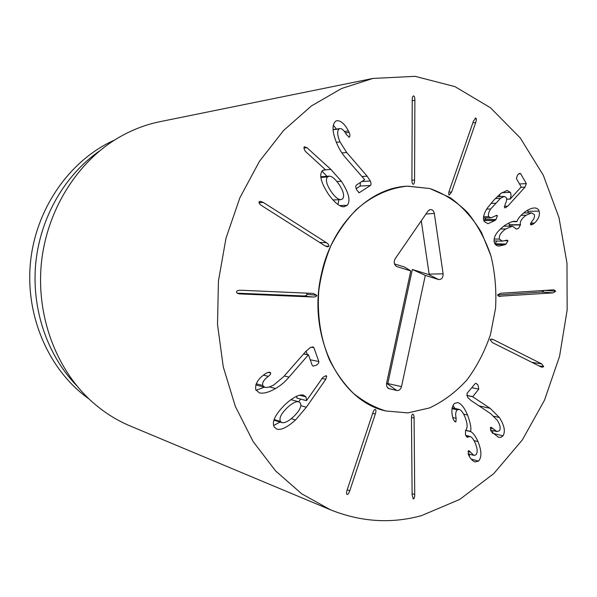 <?xml version="1.0" encoding="UTF-8"?>
<svg xmlns="http://www.w3.org/2000/svg" width="597" height="597" viewBox="0 0 597 597"><rect width="100%" height="100%" fill="white"/><g stroke="black" fill="none" stroke-linecap="round" stroke-linejoin="round"><path stroke-width="0.9" d="M414.572 180.063C414.49 182.757 414.064 184.16 413.296 184.272L413.258 184.272C412.415 184.182 411.967 182.757 411.923 180.003L412.228 100.109C412.281 97.512 412.691 96.124 413.452 95.938L413.602 95.93C414.4 96.065 414.825 97.527 414.885 100.311L414.572 180.063L411.923 180.219M451.653 191.995L449.228 195.07C448.519 194.562 448.556 193.077 449.354 190.607L473.481 121.019L475.891 118.109C476.533 118.616 476.473 120.079 475.712 122.497L451.653 191.995L448.922 192.107M494.943 220.502L487.973 223.703L484.331 221.644C482.548 218.442 483.615 213.816 487.533 207.771L493.689 200.308L500.667 193.547L507.069 190.465L510.383 192.368L510.756 193.234L511.025 195.615L510.159 199.092L520.89 187.301L521.099 186.742L516.345 178.473L517.726 174.727L519.897 173.294L520.681 173.742L526.33 183.622L525.017 187.13L507.719 206.181L505.211 207.913L504.487 207.487L505.256 203.98C506.711 201.137 507.025 198.988 506.196 197.532L504.226 196.42L500.51 198.316L490.652 209.002C488.488 212.383 487.883 214.95 488.839 216.704L490.846 217.898L496.749 215.316L497.398 215.704L496.025 219.48L494.943 220.502L483.898 220.562L486.107 217.935M497.398 215.704L495.637 215.726M490.652 209.002L486.689 209.077M500.51 198.316L495.406 198.48M510.159 199.092L506.659 199.197M510.129 199.04L506.659 199.144M510.383 192.368L501.823 192.697M499.808 196.57L499.786 194.309M504.823 244.718L499.122 246.068C496.876 246.061 495.286 244.949 494.353 242.718C493.055 237.39 496.428 231.696 504.458 225.629C509.129 222.569 512.674 221.129 515.084 221.315L516.927 221.554C517.95 218.487 520.681 215.226 525.144 211.756C528.733 209.293 531.83 208.025 534.434 207.965C536.755 207.928 538.33 208.98 539.158 211.129C540.054 215.248 538.516 219.226 534.531 223.062L531.352 224.972L530.449 224.345L531.711 221.524C534.009 219.174 534.897 216.883 534.367 214.666L531.696 212.868L526.084 215.241C521.502 218.696 519.629 221.86 520.457 224.733L518.629 228.255L516.509 229.136L512.435 226.173L505.644 229.002C500.741 232.539 498.674 235.912 499.443 239.113L502.368 241.121L507.01 240.143L507.98 240.733L506.077 244.039L504.846 244.777L495.428 244.501M506.077 244.039L494.995 243.792L496.928 241.016M507.98 240.733L504.92 240.673M499.443 239.113L494.1 239.031M509.301 226.166L509.092 222.89M520.457 224.733L509.278 224.741M526.084 215.241L521.032 215.301M534.531 223.062L530.621 223.077M539.158 211.129L527.875 211.308L527.397 210.323M528.211 212.913L527.875 211.308M516.801 221.644L512.524 221.659M500.42 296.425L499.45 296.425L497.51 295.075L500.435 293.261L553.852 289.829L555.732 291.209L553.023 292.881L498.659 296.284M497.51 294.963L541.74 292.03L544.442 290.388M492.398 342.596L490.189 339.797L491.764 339.066L493.361 339.618L541.703 363.886L543.725 366.603L542.173 367.259L540.792 366.774L492.398 342.596M503.002 435.84L500.943 437.332L498.555 437.325L491.159 431.519L490.458 427.549L491.256 427.31L497.04 431.586L499.42 430.721C500.905 428.31 500.174 424.803 497.234 420.198L490.689 413.684L470.966 400.49L467.66 397.356L466.981 393.468L475.137 383.647L476.01 383.311L478.033 385.095L478.787 389.102L472.675 396.744L490.152 408.326L499.338 417.497C504.368 425.37 505.584 431.482 503.002 435.84L492.659 433.288M492.935 428.579L490.241 427.922M492.271 432.855L493.212 430.653M481.66 407.647L470.682 400.288M472.675 396.744L466.764 395.512M472.585 396.602L466.735 395.386M467.585 415.042C470.481 423.064 471.466 428.542 470.54 431.459L470.608 431.624C472.943 432.616 475.421 435.952 478.04 441.638C481.689 450.959 481.839 457.459 478.495 461.13L475.025 461.929C472.951 461.183 471.048 459.347 469.324 456.421L468.473 454.817L468.361 450.854L468.966 450.713L473.891 455.377L475.794 454.921C477.757 452.869 477.622 449.041 475.384 443.437C473.585 439.288 471.817 436.974 470.07 436.497L467.272 437.265L465.451 434.885L465.533 430.519C467.787 428.206 467.608 423.728 465.003 417.079C463.123 412.587 461.19 410.027 459.197 409.393L457.302 409.855C455.63 411.49 455.25 414.318 456.168 418.348L455.921 421.788L455.317 421.892L453.377 419.587L452.869 417.937C451.101 411.288 451.683 406.423 454.593 403.341L457.75 402.609C461.145 403.557 464.429 407.699 467.585 415.042L463.608 414.117M455.921 421.788L454.608 421.467M456.168 418.348L452.772 417.534M457.302 409.855L452.033 408.647M468.145 436.944L466.309 436.467M470.533 452.213L467.966 451.504M478.495 461.13L471.16 459.041M478.04 441.638L474.003 440.579M469.145 456.168L469.817 454.235M470.608 431.624L465.675 430.385M470.54 431.459L465.794 430.265M454.877 408.408L453.019 405.333M411.482 418.452C411.534 415.773 411.952 414.34 412.728 414.146L412.96 414.161C413.661 414.378 414.034 415.676 414.094 418.057L414.721 494.555C414.691 497.197 414.258 498.644 413.43 498.883L412.124 495.077L411.482 418.452M372.782 412.982C373.692 410.467 374.528 409.281 375.297 409.408L375.364 409.43C376.147 409.826 376.125 411.348 375.304 413.997L349.775 490.764C348.827 493.435 347.924 494.667 347.066 494.458L347.051 494.45C346.32 494.085 346.357 492.562 347.178 489.868L372.782 412.982M327.44 176.943C325.313 179.839 326.604 184.794 331.298 191.809C334.977 196.965 338.141 199.577 340.805 199.652L342.648 198.838C344.73 195.958 343.454 191.033 338.812 184.048C335.096 178.779 331.887 176.145 329.178 176.145L327.44 176.943L320.895 177.406M347.17 205.353L343.947 206.778C339.805 206.913 334.633 202.726 328.425 194.204C321.044 182.809 318.999 174.996 322.283 170.757L325.358 169.66L305.425 151.407C303.963 149.19 303.597 147.646 304.343 146.765L306.97 147.698L330.857 169.391L341.35 181.242C348.894 192.913 350.842 200.95 347.17 205.353L339.693 205.569M326.992 176.302L321.962 171.145M325.387 169.929L323.111 170.115M337.962 204.51L338.902 199.726M367.133 176.182L370.304 181.01C371.222 183.16 371.259 184.652 370.416 185.48L359.193 192.734L356.588 189.771C355.603 187.398 355.536 185.831 356.387 185.077L364.677 179.652L346.394 158.675C342.678 154.63 339.536 149.683 336.969 143.832C332.201 132.303 331.768 124.743 335.671 121.161L337.23 120.609C341.26 120.892 344.984 124.34 348.387 130.93L349.133 132.377C350.096 134.885 350.148 136.482 349.29 137.161L346.536 134.728C344.178 130.542 342.021 128.489 340.059 128.579L339.141 128.9C336.932 130.84 337.215 135.168 339.977 141.877L346.67 152.459L367.133 176.182L362.021 176.525M339.141 128.9L333.074 129.75M349.133 132.377L345.387 132.87M348.387 130.93L344.387 131.474M336.395 129.094L333.26 125.139M356.17 188.674L360.185 186.048L360.387 182.458M370.416 185.48L360.185 186.048M326.335 242.636C328.387 244.054 329.231 245.255 328.872 246.24L327.649 246.867L324.932 245.8L261.852 205.734C259.605 204.219 258.688 202.92 259.105 201.831L260.128 201.271L263.352 202.465L326.335 242.636L319.679 242.464M313.224 293.425L316.813 295.336C316.679 296.47 315.41 297.022 313.007 297L239.598 293.903C237.546 293.605 236.516 292.933 236.531 291.896C236.673 290.776 238.061 290.224 240.695 290.239L313.224 293.425M237.278 293.164L303.313 295.948C305.701 295.978 306.962 295.433 307.089 294.314L306.328 293.12M268.344 376.341C263.874 379.67 262.008 382.729 262.77 385.513L264.829 387.304C267.135 387.819 270.225 386.968 274.098 384.744L283.709 376.625L305.709 351.529L310.112 347.678L312.925 346.894L313.91 347.708L318.82 361.536C319.104 362.775 318.216 364.021 316.171 365.267L313.089 366.133L312.224 365.379L308.433 354.775L289.008 377.132C285.262 381.662 280.784 385.461 275.575 388.535C268.889 392.326 263.508 393.781 259.441 392.893L255.777 389.707C254.919 384.02 258.046 378.752 265.143 373.909L266.456 372.998L269.784 372.155L270.657 372.931C270.963 373.767 270.195 374.909 268.344 376.341L263.478 375.155M262.77 385.513L256.203 383.796M256.053 390.274L264.314 387.162M308.268 354.872L303.589 353.946M308.433 354.775L303.686 353.834M307.328 354.558L306.097 351.103M313.91 347.708L311.112 347.193M280.441 421.482L281.933 422.616C284.672 423.236 288.508 421.288 293.448 416.788C299.575 410.87 301.888 406.273 300.381 403.012L298.701 401.766C296.045 401.214 292.321 403.102 287.538 407.438C281.277 413.4 278.911 418.087 280.441 421.482L274.157 419.527M305.948 396.886L306.56 400.542L322.962 377.297L326.149 375.737L326.731 376.17L325.79 379.296L306.358 407.229L295.537 419.967C287.358 427.325 281.135 430.377 276.866 429.124L274.314 427.153C271.471 421.907 275.292 414.146 285.784 403.893C293.545 397.057 299.433 394.132 303.455 395.117L305.948 396.886L299.642 395.236M306.373 400.624L296.799 398.065L296.97 396.117M273.62 425.549L280.053 422.027M298.746 401.781L300.634 399.094M325.79 379.296L321.94 378.416M421.512 515.629C391.296 523.927 360.954 521.987 330.492 509.808L301.724 493.816L275.538 470.854L253.053 441.422L235.33 406.37L223.271 366.909L217.517 324.544L218.435 281.015L226.017 238.136L239.912 197.704L259.434 161.354L283.642 130.422L311.433 105.93L341.588 88.513L372.924 78.438L415.094 76.334L454.914 86.595L490.45 107.744L520.248 137.944L543.3 175.234L558.993 217.629L566.978 263.18L567.15 310.007L559.576 356.282L544.501 400.184L522.353 439.899L493.794 473.593L459.757 499.42L421.512 515.629M407.43 186.189L429.885 188.548L450.183 197.637C462.541 206.726 472.973 218.338 481.488 232.464L490.965 255.912C495.047 272.889 496.577 290.343 495.555 308.268L490.518 334.424C484.861 351.215 477.01 366.371 466.988 379.879C455.884 392.08 443.384 401.43 429.497 407.938L407.818 412.9L385.789 410.952C374.252 407.348 363.446 401.453 353.364 393.266C343.909 383.849 335.902 372.618 329.335 359.558C320.619 338.499 317.089 315.709 318.746 291.194C320.88 275.239 324.94 260.053 330.932 245.628C337.917 231.949 346.335 220.002 356.17 209.771C371.677 195.906 389.431 187.876 407.43 186.189M89.087 399.012C49.447 371.073 25.126 316.88 30.462 262.523C35.813 208.166 70.237 159.757 114.557 140.071M76.662 385.632C47.35 355.446 31.32 308.992 35.76 263.046C40.357 217.114 65.125 174.675 99.766 150.78M372.924 78.438L160.041 121.661C145.183 124.676 130.915 130.258 117.236 138.422C76.595 162.809 46.573 210.89 41.335 263.59C36.208 316.306 56.282 369.319 91.393 401.154C103.221 411.826 116.131 420.087 130.109 425.937L330.492 509.808M394.483 263.904L404.557 267.046L410.773 270.911L396.93 266.613C394.087 264.874 393.498 262.24 395.169 258.725L427.915 211.159L429.885 209.659C432.191 209.301 433.676 210.562 434.34 213.435L443.108 273.829C443.116 277.806 441.586 279.709 438.534 279.515L425.295 275.411L401.512 386.587C400.677 389.423 399.102 390.729 396.796 390.505L388.58 388.52C386.886 387.416 386.237 385.632 386.625 383.147L410.773 270.911M386.535 383.699L387.804 383.587L412.348 269.471L428.773 274.583L429.139 274.127L421.273 220.808M425.295 275.411L412.348 269.471M321.514 273.672C332.051 223.95 370.162 187.257 407.893 186.167L429.885 188.548C443.944 193.503 456.541 201.532 467.682 212.629C477.69 225.173 485.451 239.606 490.965 255.912C495.047 272.889 496.577 290.343 495.555 308.268L490.518 334.424C484.861 351.215 477.01 366.371 466.988 379.879C455.884 392.08 443.384 401.43 429.497 407.938L407.818 412.9L385.789 410.952C339.753 401.311 306.679 335.365 321.514 273.672M414.885 100.311L412.221 100.744M475.712 122.497L472.846 122.855M475.891 118.109L475.055 118.221M496.025 219.48L484.973 219.554M488.839 216.704L483.6 216.763M495.443 203.271L490.958 203.383M507.719 206.181L504.361 206.256M525.017 187.13L520.882 187.309M526.33 183.622L519.494 183.951M520.681 173.742L518.659 173.861M505.644 229.002L500.361 228.979M520.539 224.965L509.36 224.965M533.278 224.173L530.397 224.173M553.023 292.881L541.74 292.03M555.732 291.209L544.501 290.388M543.725 366.603L538.934 365.849M541.703 363.886L531.979 362.372M493.361 339.618L490.607 339.245M499.338 417.497L493.973 416.281M490.152 408.326L479.279 405.953M478.787 389.102L471.764 387.707M467.966 437.086L466.503 436.706M413.43 498.883L412.923 498.704M414.721 494.555L412.109 493.637M414.094 418.057L411.505 417.4M349.775 490.764L347.208 489.786M375.304 413.997L372.67 413.311M330.857 169.391L325.38 169.839M341.35 181.242L336.932 181.518M306.97 147.698L303.97 148.056M370.304 181.01L361.804 181.533M346.67 152.459L341.924 152.951M339.977 141.877L336.342 142.317M349.29 137.161L348.752 137.228M359.648 192.585L358.7 192.63M328.872 246.24L325.484 246.128M263.352 202.465L259.023 202.629M316.813 295.336L307.089 294.314M240.472 293.97L238.837 293.784M313.007 297L303.313 295.948M270.657 372.931L268.075 372.312M275.575 388.535L269.366 386.916M289.008 377.132L284.254 375.998M318.82 361.536L310.224 359.782M295.537 419.967L291.276 418.684M306.358 407.229L300.858 405.706M326.731 376.17L325.253 375.834M397.035 266.65L396.005 266.113M389.348 388.811L387.334 387.378M396.796 390.505L387.423 383.901M401.512 386.587L387.804 383.587M438.534 279.515L428.773 274.583M443.108 273.829L429.139 274.127M434.34 213.435L425.937 214.039M490.846 217.898L483.488 217.957M504.226 196.42L497.219 196.659M502.368 241.121L494.003 240.964M512.435 226.173L503.734 226.159M531.696 212.868L523.547 212.98M497.04 431.586L490.391 429.959M459.197 409.393L452.168 407.788M470.07 436.497L465.66 435.355M473.891 455.377L468.1 453.757M332.962 199.943L340.805 199.652M320.82 176.749L329.178 176.145M340.059 128.579L333.059 129.564M264.829 387.304L255.762 384.908M273.963 420.124L281.933 422.616M290.94 399.654L298.701 401.766M387.826 387.96L388.58 388.52M429.094 210.017L429.885 209.659M396.087 266.172L396.93 266.613"/></g></svg>
